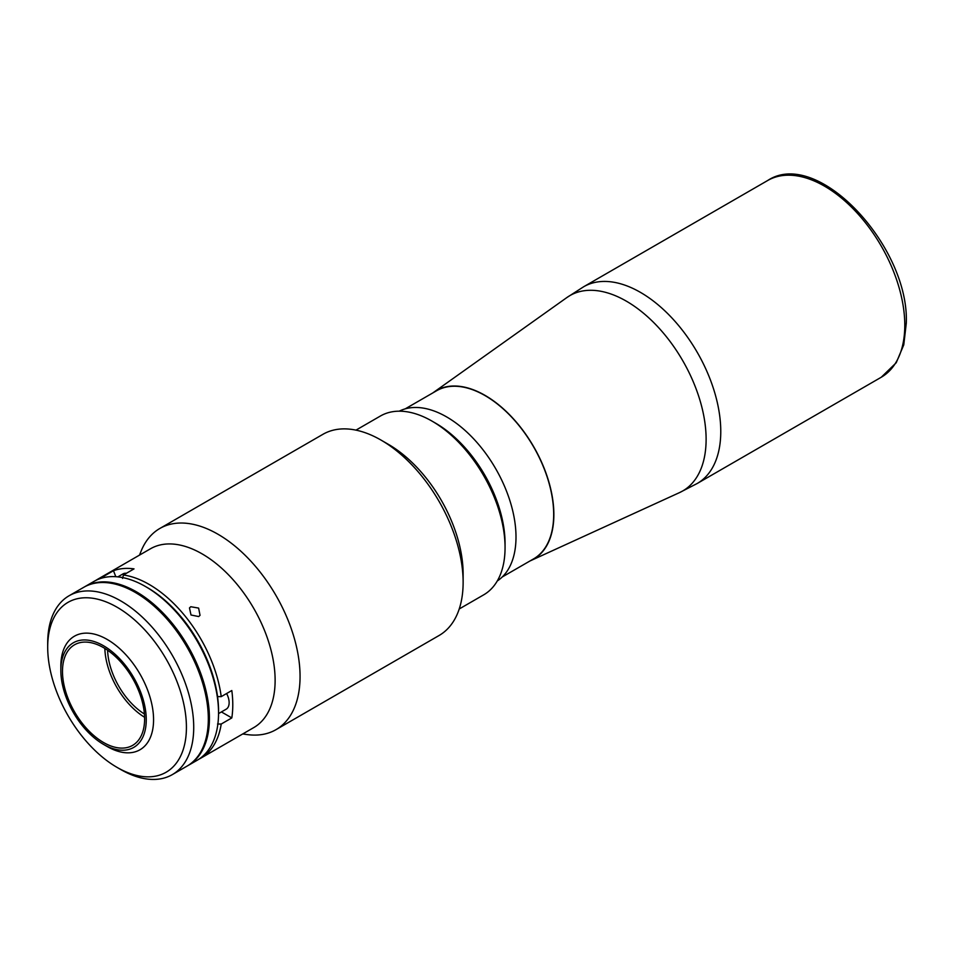 <?xml version="1.0" encoding="UTF-8"?>
<svg xmlns="http://www.w3.org/2000/svg" width="954" height="954" viewBox="0 0 954 954"><rect width="100%" height="100%" fill="white"/><g stroke="black" fill="none" stroke-linecap="round" stroke-linejoin="round"><path stroke-width="1.43" d="M530.042 560.94A97.32 56.191 -120 0 0 530.973 560.523A97.32 56.191 -120 0 0 553.869 514.564A97.32 56.191 -120 0 0 509.627 414.811A97.32 56.191 -120 0 0 433.796 392.225A97.32 56.191 -120 0 0 432.985 392.821M459.232 608.974L483.666 594.855A103.247 59.613 -120 0 0 505.06 547.596A103.247 59.613 -120 0 0 432.043 421.131L432.043 421.131A103.247 59.613 -120 0 0 380.419 416.016L355.973 430.135M435.692 423.242L432.043 421.131L435.692 423.242A98.095 56.632 60 0 1 505.06 543.375L505.06 547.596M399.225 411.186A98.095 56.632 60 0 1 446.651 416.922A98.095 56.632 60 0 1 510.283 501.899A98.095 56.632 60 0 1 497.261 580.986M47.7 647.253L47.7 643.032A103.247 59.613 60 0 1 69.082 595.761A103.247 59.613 60 0 1 120.705 600.877A103.247 59.613 60 0 1 188.165 691.865A103.247 59.613 60 0 1 172.34 774.6A103.247 59.613 60 0 1 120.705 769.496L117.056 767.386A98.095 56.632 -120 0 0 186.424 727.342A98.095 56.632 -120 0 0 117.056 607.209A98.095 56.632 -120 0 0 47.7 647.253A98.095 56.632 -120 0 0 117.056 767.386L120.705 769.496M172.34 774.6L186.936 766.181A103.247 59.613 -120 0 0 202.761 683.434A103.247 59.613 -120 0 0 135.313 592.446A103.247 59.613 -120 0 0 83.69 587.342L69.082 595.761M187.485 765.859A103.247 59.613 -120 0 0 188.033 765.537L197.156 760.278A103.247 59.613 -120 0 0 218.549 713.008A103.247 59.613 -120 0 0 145.533 586.555L145.533 586.555A103.247 59.613 -120 0 0 93.909 581.439L84.787 586.71A103.247 59.613 -120 0 0 84.238 587.02M188.033 765.537A103.247 59.613 -120 0 0 203.858 682.802A103.247 59.613 -120 0 0 136.41 591.814A103.247 59.613 -120 0 0 84.787 586.71M122.541 578.434L123.436 574.988A103.247 59.613 60 0 1 149.182 584.444A103.247 59.613 60 0 1 221.221 696.635L217.548 696.623A100.671 58.122 60 0 0 147.357 587.604L145.533 586.555L147.357 587.604A100.671 58.122 60 0 1 218.549 710.897L218.549 713.008M107.206 746.517L103.557 744.406L107.206 746.517A65.564 37.85 -120 0 0 139.988 749.761A65.564 37.85 -120 0 0 150.04 697.231A65.564 37.85 -120 0 0 107.206 639.454A65.564 37.85 -120 0 0 74.424 636.199A65.564 37.85 -120 0 0 60.841 666.214L60.841 670.435A60.4 34.869 -120 0 0 103.557 744.406A60.4 34.869 -120 0 0 146.26 719.745A60.4 34.869 -120 0 0 103.557 645.775A60.4 34.869 -120 0 0 60.841 670.435M103.557 647.671A58.075 33.533 -120 0 0 74.519 644.797A58.075 33.533 -120 0 0 65.611 691.328A58.075 33.533 -120 0 0 103.557 742.51A58.075 33.533 -120 0 0 132.594 745.396A58.075 33.533 -120 0 0 141.49 698.853A58.075 33.533 -120 0 0 103.557 647.671M104.857 648.446A58.075 33.533 -120 0 0 144.603 717.289M107.599 650.234A54.211 31.291 -120 0 0 144.424 714.021M208.318 718.696A102.734 59.315 -120 0 0 135.683 592.661A102.734 59.315 -120 0 0 135.492 592.553A102.734 59.315 -120 0 1 135.683 592.661A102.734 59.315 -120 0 1 208.318 718.696M198.038 756.105A102.734 59.315 -120 0 0 199.935 672.105A102.734 59.315 -120 0 0 136.41 592.243A102.734 59.315 -120 0 0 97.952 582.751M405.212 408.861L436.527 390.782A97.058 56.036 60 0 1 485.049 395.588A97.058 56.036 60 0 1 548.455 481.114A97.058 56.036 60 0 1 533.584 558.889L502.269 576.967M198.694 616.558L200.03 615.342L198.623 608.092L190.788 606.732L189.476 607.925L191.003 614.996L198.694 616.558M217.548 724.026L221.221 724.038A103.247 59.613 60 0 1 200.805 758.168A103.247 59.613 60 0 1 198.957 759.169M95.77 580.437A103.247 59.613 60 0 1 97.558 579.328L150.493 548.765A103.247 59.613 60 0 1 202.117 553.88A103.247 59.613 60 0 1 269.565 644.868A103.247 59.613 60 0 1 253.74 727.604L200.805 758.168M221.221 724.038L231.81 717.921A103.247 59.613 -120 0 0 231.81 690.529L221.221 696.635M139.475 555.133L141.192 550.923A116.161 67.066 60 0 1 159.843 528.468A116.161 67.066 60 0 1 217.929 534.216A116.161 67.066 60 0 1 293.808 636.58A116.161 67.066 60 0 1 276.004 729.655A116.161 67.066 60 0 1 247.229 734.58L242.721 733.972M463.131 582.334L463.131 573.903A105.834 61.104 60 0 0 388.29 444.29L380.992 440.068A116.161 67.066 60 0 1 463.131 582.334A116.161 67.066 60 0 1 439.067 635.507L276.004 729.655M159.843 528.468L322.917 434.32A116.161 67.066 60 0 1 380.992 440.068L388.29 444.29M123.436 574.988L134.025 568.882A103.247 59.613 -120 0 0 113.478 570.719L115.792 576.693M221.423 711.934L231.81 717.921M97.558 579.328A103.247 59.613 60 0 1 102.889 576.824L102.615 577.874M113.478 570.719L102.889 576.824M218.538 713.592L226.193 709.18A14.203 8.192 -120 0 0 226.611 693.534M126.405 573.282A14.203 8.192 -120 0 0 123.006 573.891L117.867 576.86M881.269 377.235A113.574 65.576 -120 0 0 904.786 325.242A113.574 65.576 -120 0 0 855.213 210.941A113.574 65.576 -120 0 0 767.684 180.509L583.669 286.749A113.574 65.576 -120 0 1 671.187 317.181A113.574 65.576 -120 0 1 720.771 431.482A113.574 65.576 -120 0 1 697.243 483.475L881.269 377.235L896.211 362.758L903.772 344.859L906.3 323.132C909.4 246.418 817.566 147.369 767.684 180.509M530.973 560.523L679.57 492.586A112.81 65.134 -120 0 0 706.115 439.317A112.81 65.134 -120 0 0 654.838 323.68A112.81 65.134 -120 0 0 566.938 297.505L583.669 286.749M218.538 709.359A14.203 8.192 -120 0 0 218.49 707.486M679.57 492.586L697.243 483.475M433.796 392.225L566.938 297.505"/></g></svg>

